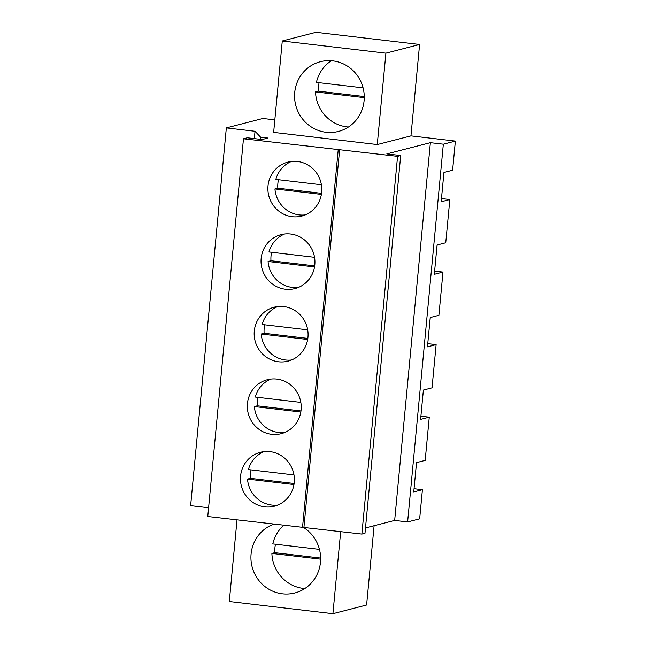 <?xml version="1.0" encoding="UTF-8"?>
<svg xmlns="http://www.w3.org/2000/svg" width="646" height="646" viewBox="0 0 646 646"><rect width="100%" height="100%" fill="white"/><g stroke="black" fill="none" stroke-linecap="round" stroke-linejoin="round"><path stroke-width="0.97" d="M208.593 507.764L190.635 505.657L226.342 127.9L255.025 131.275L260.596 137.17L267.896 138.026L262.123 139.512L247.321 137.776L243.469 138.769L397.573 156.34L400.698 155.533L386.817 153.901L430.373 142.669L443.334 144.195L455.365 141.086L410.953 135.87L419.593 44.477L315.975 32.3L282.278 40.989L385.904 53.166L419.593 44.477M226.342 127.9L262.922 118.468L274.825 119.873M282.278 40.989L273.646 132.382L377.264 144.559L410.953 135.87M260.395 139.31L260.596 137.17M414.046 488.731L422.411 489.708L419.658 518.843L407.618 521.944L394.666 520.418L430.373 142.669M365.491 527.943L394.666 520.418M243.469 138.769L207.762 516.517L361.865 534.089L364.99 533.281L400.698 155.533M422.411 489.708L413.747 491.945L416.517 462.625L425.181 460.388L429.267 417.171L420.603 419.399L423.372 390.079L432.037 387.85L436.123 344.625L427.458 346.862L430.228 317.541L438.892 315.305L442.978 272.087L434.314 274.316L437.092 244.995L445.748 242.759L449.834 199.541L441.17 201.778L443.947 172.458L452.612 170.221L455.365 141.086M449.834 199.541L441.476 198.556M442.978 272.087L434.621 271.102M436.123 344.625L427.765 343.648M429.267 417.171L420.909 416.185M237.009 519.957L229.298 601.523L332.916 613.7L366.605 605.011L374.099 525.723M254.33 138.599L255.025 131.275M302.498 527.653L338.205 149.904M317.138 205.089A27.843 26.898 -104.5 0 0 316.823 173.378A27.843 26.898 -104.5 0 0 287.89 162.122A27.843 26.898 -104.5 0 0 272.547 173.08A27.843 26.898 -104.5 0 0 272.862 204.79A27.843 26.898 -104.5 0 0 301.795 216.047A27.843 26.898 -104.5 0 0 317.138 205.089M265.692 245.625A27.843 26.898 -104.5 0 0 266.007 277.328A27.843 26.898 -104.5 0 0 294.939 288.592A27.843 26.898 -104.5 0 0 310.282 277.627A27.843 26.898 -104.5 0 0 309.967 245.924A27.843 26.898 -104.5 0 0 281.034 234.66A27.843 26.898 -104.5 0 0 265.692 245.625M296.562 422.71A27.843 26.898 -104.5 0 0 296.248 391.008A27.843 26.898 -104.5 0 0 267.315 379.743A27.843 26.898 -104.5 0 0 251.972 390.709A27.843 26.898 -104.5 0 0 252.287 422.411A27.843 26.898 -104.5 0 0 281.22 433.676A27.843 26.898 -104.5 0 0 296.562 422.71M258.836 318.163A27.843 26.898 -104.5 0 0 259.143 349.874A27.843 26.898 -104.5 0 0 288.076 361.13A27.843 26.898 -104.5 0 0 303.418 350.172A27.843 26.898 -104.5 0 0 303.111 318.462A27.843 26.898 -104.5 0 0 274.179 307.205A27.843 26.898 -104.5 0 0 258.836 318.163M245.117 463.247A27.843 26.898 -104.5 0 0 245.432 494.957A27.843 26.898 -104.5 0 0 274.364 506.214A27.843 26.898 -104.5 0 0 289.707 495.256A27.843 26.898 -104.5 0 0 289.392 463.545A27.843 26.898 -104.5 0 0 260.459 452.289A27.843 26.898 -104.5 0 0 245.117 463.247M303.935 527.281L339.643 149.533M361.865 534.089L397.573 156.34M407.618 521.944L443.334 144.195M377.264 144.559L385.904 53.166M326.036 132.277A36.006 34.779 75.5 0 1 294.673 98.919A36.006 34.779 75.5 0 1 320.424 61.709A36.006 34.779 75.5 0 1 332.787 60.877A36.006 34.779 75.5 0 1 364.15 94.235A36.006 34.779 75.5 0 1 338.399 131.445A36.006 34.779 75.5 0 1 326.036 132.277M332.916 613.7L340.676 531.601M303.41 527.419A36.006 34.779 75.5 0 1 320.327 563.53A36.006 34.779 75.5 0 1 294.778 592.971A36.006 34.779 75.5 0 1 282.407 593.803A36.006 34.779 75.5 0 1 251.221 562.198A36.006 34.779 75.5 0 1 273.557 524.253M443.204 180.282L444.004 172.442M422.637 397.904L423.429 390.063M429.493 325.366L430.284 317.525M436.349 252.82L437.148 244.979M415.774 470.45L416.573 462.609M331.333 60.74A36.006 34.779 -104.5 0 0 316.411 82.381L363.084 87.864M319.076 82.696A36.006 34.779 -104.5 0 0 318.405 91.159L315.514 91.902A36.006 34.779 -104.5 0 0 346.975 126.882L348.428 127.02M364.271 97.627L315.514 91.902M364.263 96.545L318.405 91.159M291.443 161.46A27.843 26.898 -104.5 0 0 279.524 171.279A27.843 26.898 -104.5 0 0 275.842 179.418L321.401 184.772M278.466 179.725A27.843 26.898 -104.5 0 0 277.828 188.196L274.946 188.939A27.843 26.898 -104.5 0 0 305.219 214.908M321.385 194.398L274.946 188.939M321.546 193.332L277.828 188.196M284.587 234.005A27.843 26.898 -104.5 0 0 272.669 243.825A27.843 26.898 -104.5 0 0 268.986 251.956L314.537 257.318M271.611 252.271A27.843 26.898 -104.5 0 0 270.973 260.734L268.082 261.477A27.843 26.898 -104.5 0 0 298.363 287.446M314.529 266.935L268.082 261.477M314.691 265.877L270.973 260.734M277.732 306.551A27.843 26.898 -104.5 0 0 265.813 316.362A27.843 26.898 -104.5 0 0 262.131 324.502L307.682 329.856M264.755 324.809A27.843 26.898 -104.5 0 0 264.117 333.279L261.226 334.022A27.843 26.898 -104.5 0 0 291.507 359.992M307.674 339.481L261.226 334.022M307.835 338.415L264.117 333.279M270.868 379.089A27.843 26.898 -104.5 0 0 258.957 388.908A27.843 26.898 -104.5 0 0 255.267 397.048L300.826 402.401M257.899 397.355A27.843 26.898 -104.5 0 0 257.261 405.817L254.371 406.568A27.843 26.898 -104.5 0 0 284.652 432.529M300.81 412.019L254.371 406.568M300.979 410.961L257.261 405.817M264.012 451.635A27.843 26.898 -104.5 0 0 252.093 461.446A27.843 26.898 -104.5 0 0 248.411 469.585L293.97 474.939M251.036 469.892A27.843 26.898 -104.5 0 0 250.398 478.363L247.515 479.106A27.843 26.898 -104.5 0 0 277.788 505.075M293.954 484.565L247.515 479.106M294.116 483.499L250.398 478.363M283.594 525.432A36.006 34.779 -104.5 0 0 272.79 543.908L319.455 549.391M275.446 544.223A36.006 34.779 -104.5 0 0 274.776 552.685L271.885 553.428A36.006 34.779 -104.5 0 0 303.345 588.409L304.799 588.546M320.642 559.161L271.885 553.428M320.634 558.071L274.776 552.685"/></g></svg>
